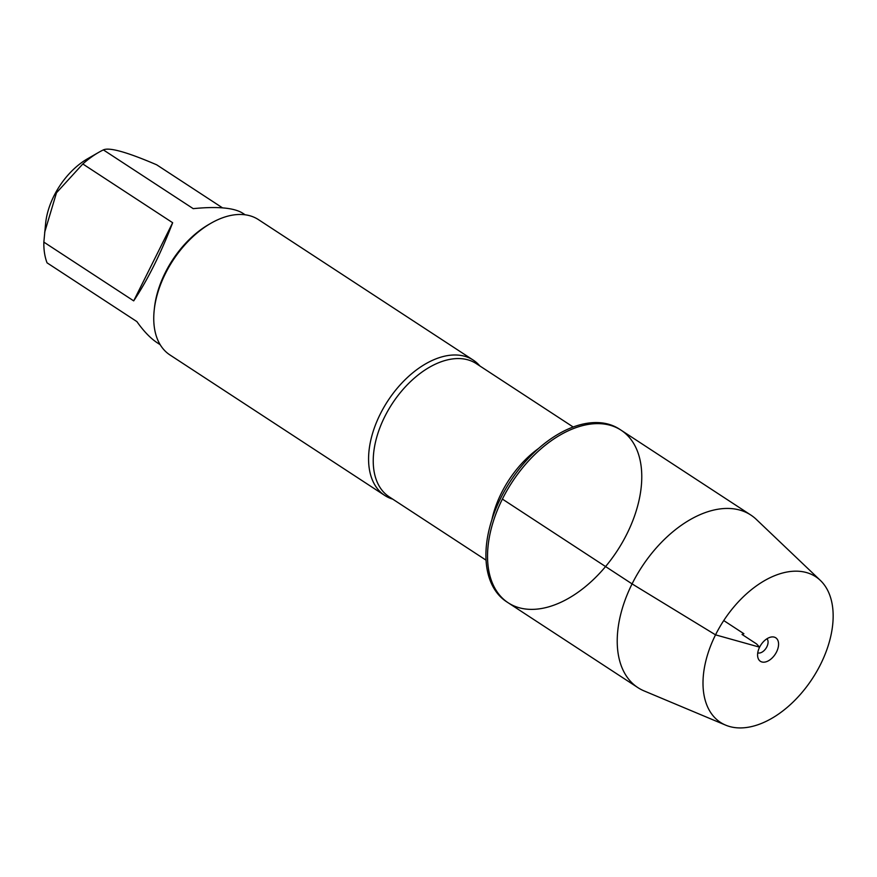 <?xml version="1.0" encoding="UTF-8"?>
<svg xmlns="http://www.w3.org/2000/svg" width="877" height="877" viewBox="0 0 877 877"><rect width="100%" height="100%" fill="white"/><g stroke="black" fill="none" stroke-linecap="round" stroke-linejoin="round"><path stroke-width="1.32" d="M500.767 498.015A103.124 62.782 123.2 0 0 506.577 601.743L508.211 602.806A103.124 62.782 -56.8 0 1 502.389 499.079A103.124 62.782 -56.8 0 1 621.102 430.201A103.124 62.782 -56.8 0 1 617.189 550.866A103.124 62.782 -56.8 0 1 508.211 602.806A103.124 62.782 123.2 0 1 512.113 482.142A103.124 62.782 123.2 0 1 621.102 430.201L619.469 429.138A103.124 62.782 123.2 0 0 500.767 498.015M392.775 499.166A80.848 49.222 -56.8 0 1 384.784 495.472A80.848 49.222 -56.8 0 1 380.223 414.141A80.848 49.222 -56.8 0 1 473.295 360.14A80.848 49.222 -56.8 0 1 479.883 365.983M473.295 360.14L258.463 219.634A80.848 49.222 123.2 0 0 210.973 223.229A80.848 49.222 123.2 0 0 165.391 273.635A80.848 49.222 123.2 0 0 154.22 310.009A80.848 49.222 123.2 0 0 169.952 354.955L384.784 495.472M160.184 344.705L157.454 342.918C150.537 338.358 143.685 331.254 136.889 321.596L47.051 262.837A77.614 47.248 -56.8 0 1 43.85 242.118L45.681 222.846A59.746 36.374 -56.8 0 1 75.334 167.682A59.746 36.374 -56.8 0 1 87.623 158.726L98.772 152.324A77.614 47.248 -56.8 0 1 103.365 149.89C109.307 147.117 127.077 152.094 156.687 164.81L222.506 207.849M133.699 300.877C147.775 279.664 160.765 253.606 172.659 222.725L133.699 300.877L43.85 242.118M172.659 222.725L82.811 163.966A77.614 47.248 -56.8 0 1 98.772 152.324M44.661 232.317L56.49 192.765L82.811 163.966M103.365 149.89L193.214 208.649C217.299 206.281 233.699 207.739 242.425 213.012L245.154 214.799M210.973 223.229L208.956 224.391A77.614 47.248 123.2 0 0 165.194 272.78A77.614 47.248 123.2 0 0 154.473 307.695L154.22 310.009M820.346 580.399L756.281 519.37A103.124 62.782 123.2 0 0 750.789 515.018A103.124 62.782 123.2 0 0 641.8 566.959A103.124 62.782 123.2 0 0 637.897 687.623A103.124 62.782 123.2 0 0 644.091 690.912L725.674 725.147A87.02 52.971 123.2 0 0 820.62 664.251A87.02 52.971 123.2 0 0 820.346 580.399A87.02 52.971 123.2 0 0 723.744 620.554A87.02 52.971 123.2 0 0 725.674 725.147M766.958 638.763A8.507 5.185 -56.8 0 1 766.049 648.224A8.507 5.185 -56.8 0 1 757.75 652.85M776.562 651.918A14.043 8.551 123.2 0 0 771.804 636.943A14.043 8.551 123.2 0 0 759.603 647.171A14.043 8.551 123.2 0 0 758.024 658.013A14.043 8.551 123.2 0 0 766.301 661.729A14.043 8.551 123.2 0 0 776.562 651.918M723.744 620.554L743.904 633.742L742.03 634.433L756.577 643.948L759.603 647.171L715.533 634.849L632.076 583.896L502.389 499.079M573.163 426.989L476.288 363.626A79.577 48.443 123.2 0 0 384.696 416.783A79.577 48.443 123.2 0 0 389.18 496.82L486.055 560.173M491.898 519.699A79.577 48.443 -56.8 0 1 501.381 493.104A79.577 48.443 -56.8 0 1 538.423 448.564M750.789 515.018L621.102 430.201M637.897 687.623L508.211 602.806"/></g></svg>

